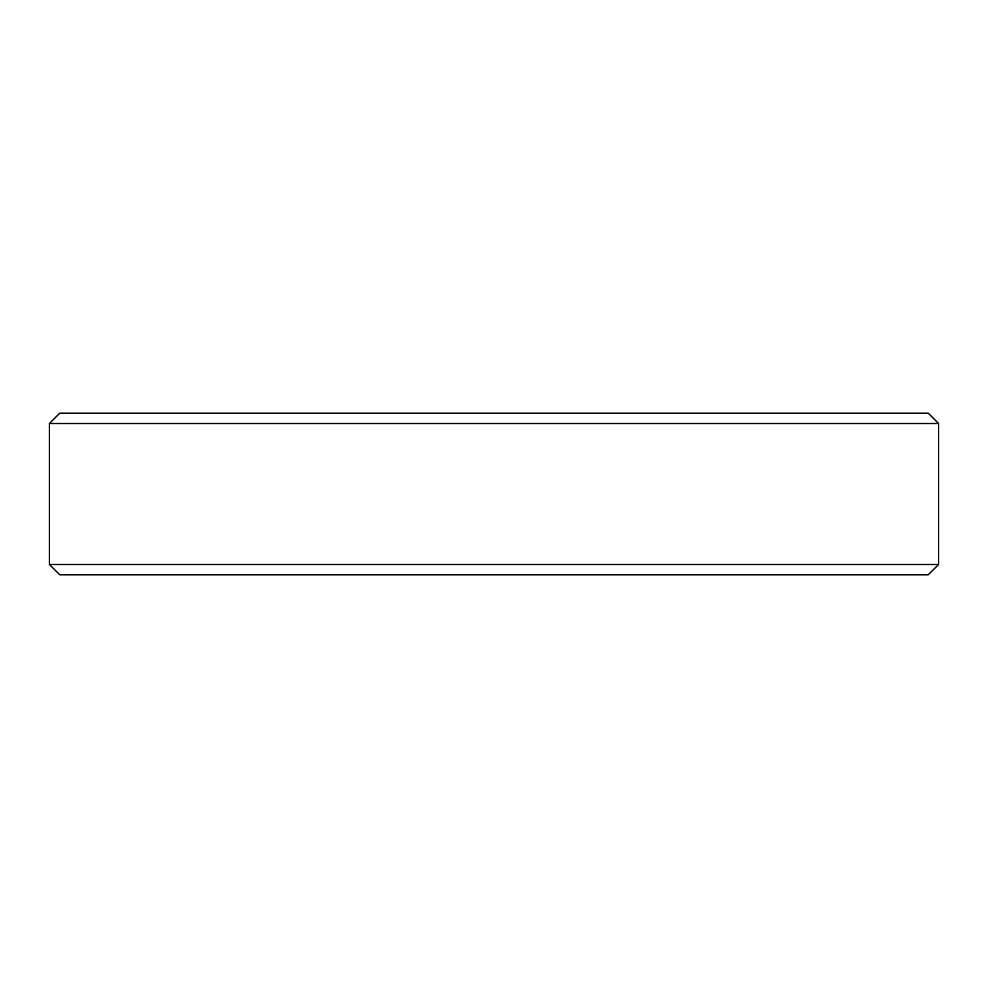 <?xml version="1.0" encoding="UTF-8"?>
<svg xmlns="http://www.w3.org/2000/svg" width="988" height="988" viewBox="0 0 988 988"><rect width="100%" height="100%" fill="white"/><g stroke="black" fill="none" stroke-linecap="round" stroke-linejoin="round"><path stroke-width="1.48" d="M49.4 423.506L59.749 413.169L928.251 413.169L938.6 423.506L49.4 423.506L49.4 564.494L938.6 564.494L938.6 423.506M928.177 574.831L936.661 566.433L928.177 574.831L59.823 574.831L49.4 564.494M936.661 566.433L938.6 564.494"/></g></svg>
